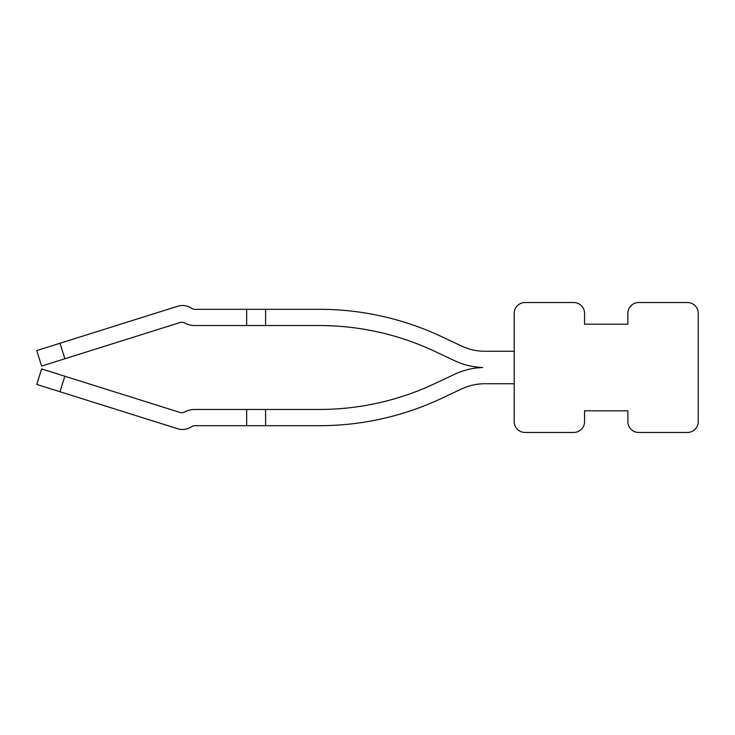 <?xml version="1.0" encoding="UTF-8"?>
<svg xmlns="http://www.w3.org/2000/svg" width="735" height="735" viewBox="0 0 735 735"><rect width="100%" height="100%" fill="white"/><g stroke="black" fill="none" stroke-linecap="round" stroke-linejoin="round"><path stroke-width="1.1" d="M525.02 302.535A10.823 10.823 0 0 0 514.188 313.367L514.188 421.633A10.823 10.823 0 0 0 525.02 432.465L573.741 432.465A10.823 10.823 0 0 0 584.564 421.633L584.564 410.81L627.874 410.81L627.874 421.633A10.823 10.823 0 0 0 638.697 432.465L687.427 432.465A10.823 10.823 0 0 0 698.25 421.633L698.25 313.367A10.823 10.823 0 0 0 687.427 302.535L638.697 302.535A10.823 10.823 0 0 0 627.874 313.367L627.874 324.19L584.564 324.19L584.564 313.367A10.823 10.823 0 0 0 573.741 302.535L525.02 302.535M461.764 346.121L441.432 336.566L461.764 346.121A54.133 54.133 0 0 0 484.797 351.256A54.133 54.133 0 0 1 461.764 346.121L441.432 336.566A286.916 286.916 0 0 0 319.376 309.306L194.784 309.306A5.411 5.411 0 0 1 191.725 308.36A5.411 5.411 0 0 0 194.784 309.306A5.411 5.411 0 0 1 191.725 308.36A16.243 16.243 0 0 0 177.677 306.265L36.75 350.567L41.619 366.067L180.204 322.49A5.411 5.411 0 0 1 184.421 322.904A5.411 5.411 0 0 0 180.204 322.49A5.411 5.411 0 0 1 184.421 322.904A21.655 21.655 0 0 0 194.784 325.541L246.657 325.541L246.657 309.306M482.638 367.537A70.376 70.376 0 0 0 481.82 367.564L482.629 367.5L481.82 367.436A70.376 70.376 0 0 1 454.855 360.812L434.523 351.256A270.682 270.682 0 0 0 319.376 325.541A270.682 270.682 0 0 1 434.523 351.256A270.682 270.682 0 0 0 319.376 325.541L246.657 325.541M484.797 351.256L514.188 351.256M481.82 367.564A70.376 70.376 0 0 0 454.855 374.188L434.523 383.743A270.682 270.682 0 0 1 319.376 409.459A270.682 270.682 0 0 0 434.523 383.743A270.682 270.682 0 0 1 319.376 409.459L246.657 409.459L246.657 425.694L319.376 425.694A286.916 286.916 0 0 0 441.432 398.434L461.764 388.879A54.133 54.133 0 0 1 484.797 383.743L514.188 383.743M59.985 391.737L64.864 376.246L41.619 368.933L36.75 384.433L177.677 428.735A16.243 16.243 0 0 0 191.725 426.64A5.411 5.411 0 0 1 194.784 425.694A5.411 5.411 0 0 0 191.725 426.64A5.411 5.411 0 0 1 194.784 425.694L246.657 425.694M461.764 388.879L441.432 398.434L461.764 388.879A54.133 54.133 0 0 1 484.797 383.743M64.864 376.246L180.204 412.51A5.411 5.411 0 0 0 184.421 412.096A21.655 21.655 0 0 1 194.784 409.459L246.657 409.459M265.601 325.541L265.601 309.306M265.601 409.459L265.601 425.694M36.75 350.567L41.619 366.067L36.75 350.567M481.82 367.436A70.376 70.376 0 0 0 482.638 367.463M59.985 343.263L64.864 358.753"/></g></svg>
